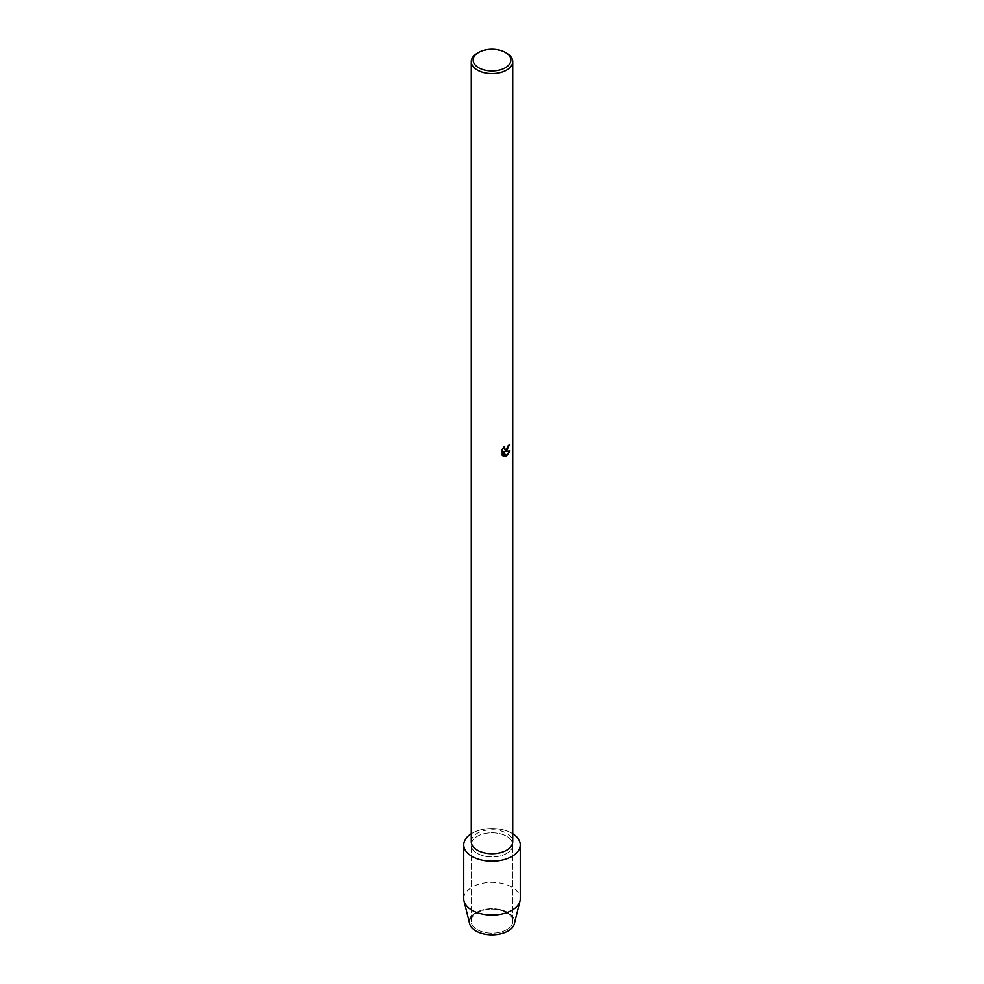 <?xml version="1.0" encoding="UTF-8"?>
<svg xmlns="http://www.w3.org/2000/svg" width="984" height="984" viewBox="0 0 984 984"><rect width="100%" height="100%" fill="white"/><g stroke="black" fill="none" stroke-linecap="round" stroke-linejoin="round"><path stroke-width="0.74" stroke-dasharray="4.92 3.69" d="M506.748 929.671A20.848 12.042 180 0 1 484.017 932.291A20.848 12.042 180 0 1 471.151 921.159A20.848 12.042 180 0 1 477.252 912.648A20.848 12.042 180 0 1 499.983 910.04A20.848 12.042 180 0 1 512.848 921.159A20.848 12.042 180 0 1 506.748 929.671A20.848 12.042 180 0 1 484.017 932.291A20.848 12.042 180 0 1 471.151 921.159A20.848 12.042 180 0 1 477.252 912.648A20.848 12.042 180 0 1 499.983 910.04A20.848 12.042 180 0 1 512.848 921.159A20.848 12.042 180 0 1 506.748 929.671M471.151 916.744A22.62 13.063 180 0 1 476.01 912.574A22.62 13.063 180 0 1 507.99 912.574A22.62 13.063 180 0 1 507.99 931.036M506.748 853.374A20.848 12.042 180 0 1 484.017 855.982A20.848 12.042 180 0 1 471.151 844.862A20.848 12.042 180 0 1 477.252 836.351A20.848 12.042 180 0 1 499.983 833.743A20.848 12.042 180 0 1 512.848 844.862A20.848 12.042 180 0 1 506.748 853.374A20.848 12.042 180 0 1 484.017 855.982A20.848 12.042 180 0 1 471.151 844.862A20.848 12.042 180 0 1 477.252 836.351A20.848 12.042 180 0 1 499.983 833.743A20.848 12.042 180 0 1 512.848 844.862A20.848 12.042 180 0 1 506.748 853.374M471.274 841.75A20.726 11.968 180 0 1 477.338 833.288A20.726 11.968 180 0 1 499.933 830.693A20.726 11.968 180 0 1 512.726 841.75M471.274 833.768A28.265 16.322 180 0 1 472.012 833.325A28.265 16.322 180 0 1 512.726 833.768A28.265 16.322 180 0 0 472.012 833.325A28.265 16.322 180 0 0 471.274 833.768M509.232 444.805L509.245 444.608A20.541 11.857 180 0 1 508.076 445.543L507.879 446.785L504.509 449.368M502.209 449.245L502.209 455.26M504.669 446.072L501.545 450.217M509.872 451.041L504.743 451.226M502.061 455.174L502.922 455.838M503.734 451.287L505.739 456.072M477.338 53.161A20.726 11.968 180 0 1 506.662 53.161M469.614 923.656A22.62 13.063 180 0 1 476.01 912.574A22.62 13.063 180 0 1 502.111 910.126A22.62 13.063 180 0 1 514.386 923.656M463.735 898.724A28.265 16.322 180 0 1 472.012 887.187A28.265 16.322 180 0 1 502.824 883.644A28.265 16.322 180 0 1 520.265 898.724M471.151 921.159L471.151 844.862L471.151 921.159M512.848 921.159L512.848 844.862L512.848 921.159"/><path stroke-width="1.48" d="M520.265 844.862A28.265 16.322 180 0 1 511.988 856.4A28.265 16.322 180 0 0 512.726 833.768A28.265 16.322 180 0 1 520.265 844.862L520.265 898.724A28.265 16.322 180 0 1 519.982 901.036L514.386 923.656A22.62 13.063 180 0 1 507.99 931.036A22.62 13.063 180 0 1 479.392 932.648A22.62 13.063 180 0 1 471.151 916.744M505.321 52.386L506.662 53.161A20.726 11.968 180 0 1 512.726 61.623L512.726 841.75A20.726 11.968 180 0 1 506.662 850.213A20.726 11.968 180 0 1 484.067 852.808A20.726 11.968 180 0 1 471.274 841.75L471.274 61.623A20.726 11.968 180 0 1 477.338 53.161L478.679 52.386A18.844 10.885 180 0 1 505.321 52.386A18.844 10.885 180 0 1 505.321 67.773A18.844 10.885 180 0 1 478.679 67.773A18.844 10.885 180 0 1 478.679 52.386L477.338 53.161M511.988 856.4A28.265 16.322 180 0 1 472.394 856.621A28.265 16.322 180 0 1 471.274 833.768A28.265 16.322 180 0 0 463.735 844.862A28.265 16.322 180 0 0 481.176 859.942A28.265 16.322 180 0 0 511.988 856.4M504.128 446.798L504.583 449.405L506.662 449.012L508.211 445.617A20.726 11.968 0 0 0 509.38 444.682L506.662 450.623L504.878 451.299L510.044 451.004L506.662 455.813L505.788 456.182L503.869 451.361L503.869 456.232L502.209 455.26L502.209 449.245M512.726 61.623A20.726 11.968 180 0 1 506.662 70.085A20.726 11.968 180 0 1 484.067 72.681A20.726 11.968 180 0 1 471.274 61.623M501.68 450.303L504.804 446.158M509.232 444.805L504.878 451.299M504.509 449.368L503.869 447.056M502.922 455.838L503.734 456.158L503.869 451.361M505.739 456.072L509.872 451.041M519.982 901.036A28.265 16.322 180 0 1 511.988 910.261A28.265 16.322 180 0 1 483.058 914.21A28.265 16.322 180 0 1 464.017 901.036A28.265 16.322 180 0 1 463.735 898.724L463.735 844.862M507.99 931.036A22.62 13.063 180 0 1 484.854 934.197A22.62 13.063 180 0 1 469.614 923.656L464.017 901.036"/></g></svg>
